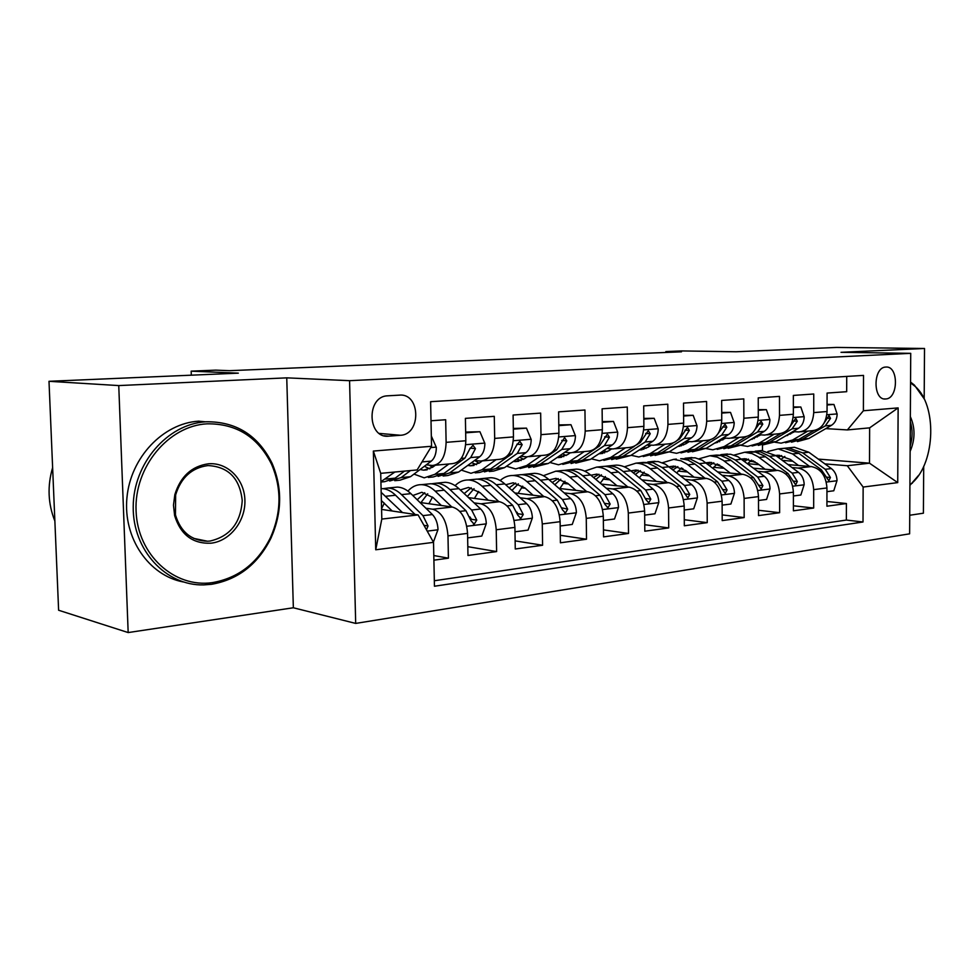 <?xml version="1.0" encoding="UTF-8"?>
<svg xmlns="http://www.w3.org/2000/svg" width="980" height="980" viewBox="0 0 980 980"><rect width="100%" height="100%" fill="white"/><g stroke="black" fill="none" stroke-linecap="round" stroke-linejoin="round"><path stroke-width="1.47" d="M885.859 367.059L885.712 367.059C872.825 367.292 872.825 400.734 885.687 398.983L885.712 398.97C898.55 398.75 898.734 365.613 885.859 367.059M909.746 515.247L923.393 513.202L923.711 466.296M355.691 623.415L909.624 533.831L910.726 353.339L349.566 380.681L355.691 623.415L293.351 607.772L286.748 377.851L118.752 385.581L128.172 632.566L293.351 607.772M128.172 632.566L58.616 610.246L49 381.306L238.324 373.16L191.174 371.151L191.308 375.181M924.177 398.958L924.52 348.476L836.491 347.435L736.09 351.759L681.467 350.926L665.873 351.563L665.886 352.469M118.752 385.581L49 381.306M846.72 376.418L846.683 391.694L827.083 393.066L827.059 411.526L813.731 412.605C812.824 424.56 807.802 431.004 798.663 431.96L792.906 431.592M813.731 412.605L813.743 393.997L793.347 395.43L793.359 414.246L779.504 415.373C778.61 427.562 773.6 434.14 764.486 435.083L758.679 434.704M779.504 415.373L779.48 396.398L758.238 397.88L758.287 417.088L743.857 418.252C742.987 430.698 738.001 437.399 728.912 438.342L723.069 437.938M743.857 418.252L743.783 398.897L721.66 400.44L721.745 420.04L706.702 421.265C705.87 433.969 700.92 440.792 691.856 441.735L685.963 441.306M706.702 421.265L706.592 401.494L683.513 403.111L683.648 423.127L667.944 424.401C667.147 437.374 662.235 444.32 653.219 445.263L647.29 444.81M667.944 424.401L667.797 404.213L643.701 405.892L643.885 426.349L627.482 427.672C626.722 440.927 621.859 448.019 612.904 448.963L606.938 448.473M627.482 427.672L627.286 407.043L602.112 408.807L602.345 429.705L585.207 431.09C584.484 444.638 579.682 451.878 570.789 452.809L564.786 452.295M585.207 431.09L584.95 410.007L558.625 411.845L558.906 433.221L540.985 434.667C540.298 448.522 535.57 455.921 526.774 456.839L520.723 456.288M540.985 434.667L540.666 413.107L513.104 415.03L513.447 436.896L494.667 438.415C494.043 452.589 489.388 460.135 480.69 461.066L474.626 460.453L479.098 463.221M494.667 438.415L494.288 416.341L465.402 418.362L465.819 440.755C465.218 455.124 460.625 462.768 452.001 463.687L434.826 465.267M433.907 560.168L448.424 558.184L433.809 555.525M419.991 502.483L452.331 507.028C461.274 509.735 466.345 518.518 467.558 533.39L467.975 555.489L496.615 551.569L467.815 546.681M468.489 497.62L499.567 501.711C508.62 504.308 513.728 512.883 514.917 527.399L515.26 548.996L542.589 545.248L515.125 540.874M514.794 492.94L544.672 496.627C553.823 499.139 558.968 507.493 560.119 521.691L560.401 542.798L586.518 539.221L560.303 535.288M559.029 488.42L587.804 491.764C597.028 494.19 602.186 502.348 603.312 516.227L603.545 536.881L628.523 533.451L603.46 529.898M601.352 484.071L629.074 487.121C638.36 489.461 643.542 497.424 644.632 511.009L644.803 531.209L668.715 527.926L644.754 524.716M641.863 479.882L668.605 482.662C677.939 484.929 683.134 492.707 684.199 505.999L684.322 525.782L707.242 522.646L684.285 519.719M680.683 475.851L706.507 478.399C715.878 480.592 721.072 488.187 722.113 501.209L722.199 520.588L744.175 517.575L722.174 514.904M717.936 471.956L742.877 474.296C752.273 476.427 757.467 483.863 758.483 496.603L758.532 515.602L779.627 512.699L758.52 510.262M753.681 468.207L777.814 470.363C787.21 472.421 792.416 479.698 793.396 492.193L793.408 510.813L813.67 508.032L793.408 505.79M191.174 371.151L215.796 370.134L229.394 370.685L681.504 351.808L665.873 351.563M388.693 436.149L400.428 435.267C421.425 434.606 420.555 393.066 399.534 395.136L387.394 395.834C366.079 396.582 367.439 438.746 388.631 436.161L384.209 435.757M847.382 429.926L863.392 410.755L863.515 375.401L430.612 401.69L431.543 446.28L417.125 469.947L380.718 473.34L381.808 519.069L418.105 514.917L433.528 542.344L434.446 586.236L863.013 521.985L863.135 487.06L847.296 465.733L869.505 463.185L869.64 427.856L847.382 429.926L825.809 428.615M863.392 410.755L898.133 407.901L897.729 482.613L863.135 487.06M433.528 542.344L375.732 549.78L373.356 451.07L431.543 446.28M747.752 463.712L759.084 464.692M792.012 467.546L798.112 468.073C807.52 470.094 812.714 477.285 813.682 489.632L813.67 508.032M749.982 461.36L755.066 461.801M788.03 464.594L811.379 466.578L798.112 468.073M713.526 467.325L724.024 468.281M757.834 471.356L764.008 471.919C773.404 474.002 778.598 481.339 779.602 493.945L779.627 512.699M716.037 464.863L719.749 465.194M678.123 471.098L687.543 472.005M722.248 475.312L728.508 475.913C737.891 478.069 743.085 485.566 744.114 498.428L744.175 517.575M680.757 468.477L682.95 468.685M641.3 475.031L649.532 475.851M685.192 479.441L691.537 480.077C700.884 482.307 706.09 489.976 707.131 503.095L707.242 522.646M602.957 479.11L609.891 479.845M646.567 483.74L652.999 484.426C662.308 486.717 667.503 494.569 668.568 507.971L668.715 527.926M562.998 483.361L568.523 483.985M606.253 488.224L612.782 488.959C622.043 491.335 627.212 499.371 628.315 513.067L628.523 533.451M521.336 487.795L525.317 488.273M564.162 492.891L570.777 493.687C579.976 496.149 585.134 504.382 586.26 518.383L586.518 539.221M477.836 492.426L480.127 492.707L468.538 487.44L460.294 489.951M520.172 497.779L526.873 498.636C535.987 501.184 541.119 509.612 542.283 523.945L542.589 545.248M474.124 502.887L480.935 503.806C489.939 506.452 495.047 515.1 496.235 529.764L496.615 551.569M431.016 420.775L445.667 419.746L446.121 442.348C445.545 456.864 440.988 464.569 432.425 465.488L426.325 464.826M425.908 508.228L432.805 509.233C441.698 511.977 446.757 520.858 447.983 535.864L448.424 558.184M434.324 580.748L846.365 520.062L846.414 503.536L826.924 501.478M811.379 466.578C820.799 468.575 825.981 475.704 826.948 487.954L826.924 506.207L846.414 503.536M381.575 509.404L418.105 514.917M286.748 377.851L349.566 380.681M924.52 348.476L841.012 352.322L910.726 353.339M818.276 459.093L869.505 463.185L897.729 482.613M762.501 450.592L762.489 444.981M782.334 460.367L792.783 461.225M824.891 463.883L847.296 465.733M483.128 460.845L499.384 459.351C508.118 458.432 512.797 450.947 513.447 436.896M529.237 456.619L544.623 455.21C553.455 454.279 558.22 446.954 558.906 433.221M573.288 452.589L587.865 451.253C596.771 450.31 601.598 443.132 602.345 429.705M615.416 448.73L629.234 447.468C638.225 446.525 643.101 439.481 643.885 426.349M655.742 445.043L668.875 443.842C677.903 442.887 682.827 435.99 683.648 423.127M694.391 441.502L706.862 440.363C715.939 439.408 720.9 432.646 721.745 420.04M681.504 468.55L682.509 468.44M731.46 438.109L743.318 437.019C752.42 436.076 757.405 429.424 758.287 417.088M716.258 464.875L718.732 464.618M767.034 434.851L778.316 433.822C787.442 432.866 792.465 426.349 793.359 414.246M750.055 461.298L753.547 460.931M846.365 520.062L863.013 521.985M801.223 431.715L811.955 430.735C821.093 429.791 826.128 423.385 827.059 411.526M380.718 473.34L373.356 451.07M381.808 519.069L375.732 549.78M898.133 407.901L869.64 427.856M394.866 472.017L380.926 481.695M431.323 436.002L436.345 447.419C436.247 453.814 434.569 458.371 431.298 461.102L410.534 476.684L399.963 480.188L394.732 480.69M404.422 471.135L395.173 478.154L384.675 481.67L380.926 482.038M389.685 481.021L401.151 477.579L410.424 470.572M422.172 461.678L425.798 455.712M433.393 542.099L438.023 529.482C437.668 523.087 435.794 518.114 432.401 514.549L410.902 493.651C406.553 489.473 402.045 487.281 397.378 487.085L393.348 487.489M384.332 503.12L381.563 508.657M402.498 512.565L381.171 492.34M392.221 511.009L381.367 500.547M426.471 529.788L428.04 525.978L422.968 515.639L401.531 494.63C397.182 490.429 392.686 488.224 388.043 488.016L383.082 488.677M381.085 488.616L382.114 488.616C386.745 488.824 391.228 491.029 395.565 495.243L415.079 514.463M207.099 423.826C168.658 425.724 134.101 466.835 136.073 510.886C137.47 554.999 174.477 588.257 212.378 582.622C238.41 578.065 257.789 563.022 270.529 537.469C281.456 512.626 281.787 488.187 271.497 464.14C257.85 436.933 236.388 423.495 207.099 423.826M211.496 584.313L203.693 584.901C166.135 585.979 132.643 550.307 133.219 506.77C133.317 463.246 167.617 424.083 205.445 421.817L206.082 421.768C236.058 421.461 258.022 435.23 271.975 463.075C282.51 487.673 282.179 512.675 270.982 538.094C257.973 564.223 238.14 579.633 211.496 584.313M208.434 463.797C227.593 462.131 244.4 479.22 244.902 500.094C245.686 520.943 230.116 541.07 211.068 543.19C192.791 543.986 180.651 534.798 174.636 515.639L173.472 505.19L174.844 494.618C180.492 476.464 191.688 466.186 208.434 463.797M210.051 541.046C230.031 536.391 240.762 522.879 242.232 500.523C239.806 478.448 228.499 466.799 208.299 465.574L207.54 465.623C191.627 467.913 180.994 477.677 175.641 494.9L175.445 514.868C180.614 531.92 191.296 540.715 207.478 541.23L210.051 541.046M54.868 521.029C47.983 503.818 47.236 486.007 52.626 467.607M183.358 581.973C148.923 575.615 122.978 538.143 126.935 497.767C130.561 457.366 163.231 423.385 198.462 421.18L199.087 421.13M910.334 416.635C915.308 427.758 915.234 439.359 910.126 451.425M910.163 446.023C912.662 437.68 912.711 429.571 910.31 421.706M910.543 382.065L914.389 385.091L923.895 398.407M918.579 475.398L909.918 485.382M909.93 484.929L912.809 482.356C935.594 461.494 937.027 404.985 915.063 386.328L910.543 382.874M435.328 465.218L432.633 467.227L423.654 470.167L420.065 469.518M448.913 463.969L434.838 474.345L424.181 477.836L413.977 474.1M465.672 432.829L479.918 431.727L484.88 443.389C484.769 449.636 483.042 454.095 479.71 456.766L458.591 472.066L447.836 475.533L443.095 475.998M479.918 431.727L465.659 432.07M438.146 476.354L449.624 472.924L470.694 457.574L475.459 448.62L472.997 445.275L469.714 449.11L464.949 458.089L443.928 473.475L433.234 476.954L428.334 477.432M424.365 466.296L429.853 468.893M432.56 467.276L429.166 465.145M475.459 448.62L470.13 448.13L469.763 448.852M482.197 461.004L479.575 462.891L470.461 465.794L467.754 465.427M496.101 459.657L481.793 469.849L470.964 473.291L461.286 470.106M513.324 429.154L526.481 428.138L531.197 439.542C531.062 445.643 529.298 450.016 525.929 452.638L504.48 467.668L493.577 471.086L489.29 471.515M526.481 428.138L513.312 428.419M484.439 471.895L495.917 468.489L517.305 453.409L522.168 444.651L519.853 441.368L516.681 445.116L511.83 453.899L490.478 469.016L479.624 472.446L475.19 472.875M471.601 462.646L476.501 464.643M527.154 456.852L524.447 458.738L515.211 461.617L513.373 461.433M541.181 455.529L526.664 465.537L515.701 468.942L506.525 466.235M558.808 425.651L570.96 424.72L575.444 435.88C575.285 441.845 573.496 446.108 570.078 448.693L548.371 463.454L533.463 467.215M570.96 424.72L558.796 424.928M528.71 467.619L540.176 464.238L561.834 449.428L566.783 440.841L564.59 437.644L556.603 449.894L534.97 464.741L519.976 468.526M516.766 459.057L521.091 460.563M523.59 459.302L519.523 457.121M570.311 452.785L567.371 454.769L557.057 457.55M584.276 451.584L569.601 461.421L558.502 464.79L549.817 462.462M602.259 422.307L613.48 421.437L617.743 432.364C617.572 438.195 615.759 442.384 612.304 444.92L590.364 459.424L575.738 463.111M613.48 421.437L602.259 421.596M571.083 463.528L582.524 460.184L604.427 445.618L609.425 437.215L607.367 434.067L599.405 446.072L577.538 460.661L562.826 464.361M560.021 455.529L563.77 456.643M566.171 455.516L562.545 453.814M467.644 537.885L481.793 536.072L486.301 523.553C485.97 517.317 484.083 512.454 480.653 508.988L458.91 488.653C454.5 484.586 449.918 482.466 445.19 482.295L441.086 482.699M432.535 497.056L428.909 503.732M451.792 506.954L435.181 491.127C430.796 486.999 426.263 484.855 421.559 484.659C416.463 484.561 411.906 486.705 407.925 491.103M441.355 505.484L433.258 497.718L421.829 492.291L412.813 495.5M426.521 484.157L430.6 483.752C435.316 483.936 439.861 486.08 444.259 490.184L465.941 510.69L471.037 520.797L474.21 524.129L476.77 520.111L471.662 510.029L449.955 489.584C445.557 485.504 440.988 483.373 436.272 483.189L431.408 483.802M420.959 502.618L427.709 493.785M424.744 492.695L417.223 499.788M469.898 516.889L471.454 519.314L476.77 520.111M514.978 531.797L528.061 530.119L532.385 517.905C532.067 511.805 530.18 507.064 526.713 503.683L504.749 483.887C500.302 479.93 495.672 477.873 490.882 477.713L486.717 478.13M478.62 491.421L474.455 498.404M498.832 501.613L482.087 486.239C477.652 482.234 473.058 480.139 468.293 479.967C463.405 479.894 459.007 481.78 455.088 485.639M488.261 500.216L480.114 492.695M472.789 479.526L476.929 479.11C481.707 479.269 486.313 481.352 490.76 485.345L512.663 505.3L517.795 515.162L520.846 518.42L523.259 514.5L518.126 504.676L496.199 484.769C491.752 480.8 487.134 478.73 482.356 478.559L477.579 479.134M467.325 496.529L474.038 488.665M471.209 487.758L464.189 493.602M516.938 512.136L517.893 513.765L523.259 514.5M560.168 525.99L572.246 524.435L576.412 512.491C576.105 506.525 574.207 501.907 570.727 498.612L548.592 479.318C544.096 475.459 539.429 473.463 534.578 473.328L530.376 473.744M522.707 486.166L518.04 493.332M543.765 496.517L526.909 481.584C522.438 477.677 517.795 475.643 512.969 475.496C508.289 475.423 504.038 477.101 500.192 480.519M533.071 495.194L524.9 487.905L513.202 482.797L505.717 484.745M517.048 475.08L521.238 474.663C526.076 474.81 530.731 476.831 535.215 480.715L557.289 500.168L562.459 509.784L565.399 512.981L567.677 509.159L562.508 499.555L540.409 480.176C535.925 476.292 531.258 474.283 526.419 474.149L521.74 474.688M511.989 490.416L518.346 483.814M515.652 483.054L509.159 487.856M561.944 507.861L567.677 509.159M603.362 520.429L614.509 518.996L618.515 507.334C618.221 501.491 616.322 496.97 612.819 493.761L590.548 474.957C586.028 471.196 581.324 469.249 576.436 469.126L572.185 469.555M564.921 481.217L559.813 488.518M586.738 491.642L569.797 477.113C565.288 473.303 560.609 471.331 555.734 471.209L543.361 475.704M575.946 490.392L567.739 483.312L555.942 478.35L549.204 479.857M559.421 470.841L563.647 470.412C568.535 470.535 573.226 472.495 577.735 476.292L599.968 495.243L605.15 504.639L607.98 507.763L610.148 504.038L604.966 494.667L582.72 475.778C578.2 471.993 573.508 470.045 568.621 469.91L564.015 470.425M554.803 484.733L560.78 479.208M558.196 478.559L552.242 482.503M611.667 448.865L608.47 450.971L598.915 453.777M625.51 447.811L610.699 457.476L599.515 460.808L591.295 458.812M643.823 419.109L654.175 418.301L658.229 429.007C658.045 434.716 656.208 438.82 652.729 441.306L630.606 455.565L616.249 459.179M610.663 449.538L609.266 448.668M654.175 418.301L643.811 418.411M634.428 446.28L618.319 456.741L603.876 460.38M611.667 459.596L623.096 456.288L645.183 441.98L650.23 433.736L648.282 430.649L640.381 442.409L636.608 444.859M601.475 452.086L604.635 452.895M606.951 451.878L603.778 450.555M644.668 515.113L654.958 513.79L658.83 502.385C658.548 496.664 656.649 492.254 653.121 489.118L630.753 470.78C626.208 467.105 621.467 465.218 616.543 465.108L612.267 465.537M605.383 476.537L600.262 483.152M627.861 486.987L610.871 472.838C606.338 469.126 601.61 467.215 596.698 467.093L584.717 471.147M616.996 485.786L608.776 478.914L596.894 474.1L590.891 475.239M600.017 466.762L604.293 466.333C609.205 466.443 613.933 468.354 618.466 472.054L640.81 490.539L646.004 499.714L648.736 502.789L650.793 499.139L645.6 489.988L623.243 471.552C618.711 467.864 613.97 465.966 609.046 465.855L604.538 466.345M595.865 479.441L601.426 474.81M598.964 474.259L593.549 477.493M651.308 445.128L647.878 447.333L639.07 450.102M665.028 444.185L650.095 453.691L638.825 456.986L631.059 455.284M683.599 416.035L693.154 415.3L697.025 425.786C696.817 431.384 694.967 435.402 691.464 437.84L669.193 451.866L655.081 455.406M649.581 446.243L647.253 444.834M693.154 415.3L683.599 415.361M672.88 443.18L657.396 452.993L643.211 456.558M650.598 455.835L661.978 452.552L684.224 438.489L689.332 430.404L687.482 427.378L679.63 438.905L677.364 440.339M641.226 448.718L643.836 449.281M646.053 448.362L643.333 447.358M689.308 441.551L685.669 443.842L677.645 446.537M702.905 440.718L687.886 450.077L676.555 453.324L669.205 451.854L661.978 452.552M721.709 413.107L730.529 412.421L734.216 422.699C733.995 428.174 732.134 432.119 728.606 434.52L706.213 448.313L692.358 451.792M686.943 443.046L684.934 441.955M730.529 412.421L721.709 412.433M710.145 439.947L694.894 449.404L680.965 452.895M687.96 452.221L699.291 448.975L721.66 435.145L726.805 427.219L725.065 424.254L716.013 436.308M679.397 445.435L681.443 445.814M683.575 444.981L681.296 444.234M725.8 438.134L714.726 443.07M739.263 437.386L724.171 446.586L712.791 449.808L705.845 448.534M758.275 410.289L766.385 409.665L769.913 419.734C769.68 425.112 767.806 428.971 764.265 431.335L741.774 444.908L728.164 448.313M722.836 439.959L721.145 439.113M766.385 409.665L758.263 409.64M746.062 436.749L730.909 445.949L717.213 449.379M723.84 448.742L735.123 445.545L757.601 431.935L762.771 424.144L761.129 421.241L752.934 432.572M716.062 442.25L717.556 442.47M719.614 441.723L717.777 441.196M760.848 434.851L750.423 439.689M774.188 434.189L759.035 443.242L747.617 446.427L741.039 445.324M793.359 407.582L800.832 407.006L804.2 416.892C803.955 422.16 802.069 425.957 798.516 428.272L775.964 441.625L762.587 444.969M757.344 436.958L755.972 436.345M800.832 407.006L793.359 406.945M780.619 433.638L765.503 442.629L752.052 445.986M758.336 445.398L769.57 442.237L792.11 428.848L797.304 421.204L795.748 418.35L788.337 429.032M751.317 439.15L752.273 439.261M754.257 438.575L752.861 438.219M794.535 431.702L784.821 436.382M807.753 431.127L792.563 440.032L781.109 443.168L774.886 442.225M827.059 404.985L833.943 404.458L837.153 414.148C836.908 419.318 835.009 423.041 831.444 425.332L808.843 438.464L797.389 441.588M790.554 434.054L789.476 433.626M833.943 404.458L827.059 404.36M813.878 430.612L798.786 439.432L785.568 442.74M791.509 442.188L802.694 439.052L825.295 425.884L830.501 418.374L829.031 415.569L822.428 425.516M787.577 435.537L786.609 435.316M684.224 510.029L693.717 508.804L697.442 497.644C697.172 492.046 695.273 487.721 691.745 484.671L665.371 464.128L658.144 461.531L650.708 461.678M644.203 472.115L639.303 477.787M667.258 482.528L650.23 468.746C645.673 465.12 640.92 463.258 635.983 463.16L624.358 466.835M656.331 481.388L648.111 474.7L636.155 470.02L630.875 470.878M638.96 462.854L647.425 462.928L656.563 467.252L679.948 486.031L687.776 498.012L689.736 494.447L684.53 485.504L662.1 467.509L653.035 462.732L643.395 462.425M635.285 474.492L640.418 470.621M638.054 470.143L633.19 472.777M722.125 505.153L730.896 504.026L734.486 493.099C734.228 487.611 732.33 483.385 728.789 480.408L702.354 460.33L695.102 457.819L687.629 457.979M681.467 467.913L676.825 472.764M705.037 478.252L687.017 464.091L680.978 460.796L673.677 459.375L662.407 462.732M694.061 477.162L685.841 470.657L673.836 466.1L669.254 466.725M699.377 463.638L690.288 458.971L680.696 458.677L687.985 460.086L694.979 464.091L717.47 481.707L725.212 493.43L727.074 489.951L721.868 481.205L699.377 463.638L706.286 462.915M676.347 459.106L673.677 459.375M673.15 469.837L677.842 466.603M675.575 466.198L671.263 468.33M758.495 500.474L766.568 499.433L770.035 488.726C769.79 483.361 767.904 479.22 764.363 476.305L737.879 456.705L730.602 454.242L723.105 454.426M717.262 463.908L712.913 468.06M741.297 474.149L723.277 460.343L717.213 457.121L709.888 455.749L698.948 458.824M730.284 473.12L722.076 466.774L710.035 462.34L706.127 462.781M712.264 455.504L720.802 455.529L729.99 459.645L753.485 477.554L761.142 489.045L762.906 485.639L757.712 477.076L735.184 459.914L726.07 455.357L716.478 455.088M709.545 465.451L713.795 462.768M711.627 462.413L707.842 464.116M793.396 495.978L800.844 495.023L804.188 484.537C803.955 479.269 802.069 475.214 798.529 472.372L775.989 455.663L761.583 450.567L757.234 450.996M751.697 460.086L747.642 463.626M776.136 470.216L758.104 456.729L752.04 453.593L744.69 452.258L734.069 455.088M765.086 469.224L756.891 463.05L744.825 458.714L741.566 459.02M746.797 452.05L755.36 452.05L764.572 456.055L788.079 473.573L795.65 484.818L797.328 481.486L792.134 473.107L769.594 456.325L760.468 451.878L750.852 451.645M744.555 461.286L748.365 459.081M746.282 458.787L743.024 460.122M826.936 491.666L833.784 490.784L837.03 480.506C836.798 475.349 834.923 471.368 831.383 468.587L808.843 452.246L794.437 447.272L790.064 447.713M784.821 456.435L781.085 459.449M809.615 466.431L792.575 453.936L778.169 448.901L767.855 451.511M798.553 465.488L790.382 459.461L778.292 455.235L775.67 455.443M780.019 448.718L784.38 448.277L798.786 453.287L821.326 469.738L828.811 480.764L830.415 477.505L825.234 469.298L802.694 452.882L788.288 447.885L783.927 448.326M778.255 457.354L781.624 455.553M779.627 455.284L776.883 456.325M777.814 470.363L764.008 471.919M742.877 474.296L728.508 475.913M706.507 478.399L691.537 480.077M668.605 482.662L652.999 484.426M629.074 487.121L612.782 488.959M587.804 491.764L570.777 493.687M544.672 496.627L526.873 498.636M499.567 501.711L480.935 503.806M452.331 507.028L432.805 509.233M467.558 533.39L447.983 535.864M826.948 487.954L813.682 489.632M793.396 492.193L779.602 493.945M758.483 496.603L744.114 498.428M722.113 501.209L707.131 503.095M684.199 505.999L668.568 507.971M644.632 511.009L628.315 513.067M603.312 516.227L586.26 518.383M560.119 521.691L542.283 523.945M514.917 527.399L496.235 529.764M465.819 440.755L446.121 442.348M379.285 433.405L400.428 435.267M436.21 447.125L430.759 447.578M395.173 478.154L385.655 479.061M410.534 476.684L401.151 477.579M431.298 461.102L422.013 461.923M427.219 531.123L437.901 529.8M401.531 494.63L410.902 493.651M386.059 496.235L395.565 495.243M422.968 515.639L432.401 514.549M423.96 525.329L428.04 525.978M484.757 443.095L465.696 444.675M443.928 473.475L434.838 474.345M458.591 472.066L449.624 472.924M464.949 458.089L461.237 458.42M479.71 456.766L470.694 457.574M531.087 439.261L513.312 440.731M490.478 469.016L481.793 469.849M504.48 467.668L495.917 468.489M511.83 453.899L508.755 454.181M525.929 452.638L517.305 453.409M516.926 444.185L522.168 444.651M575.334 435.598L558.759 436.97M534.97 464.741L526.664 465.537M548.371 463.454L540.176 464.238M556.603 449.894L554.116 450.126M570.078 448.693L561.834 449.428M561.76 440.437L566.783 440.841M617.645 432.094L602.186 433.368M577.538 460.661L569.601 461.421M590.364 459.424L582.524 460.184M599.405 446.072L597.457 446.243M612.304 444.92L604.427 445.618M604.623 436.847L609.425 437.215M466.786 526.26L486.19 523.871M449.955 489.584L458.91 488.653M435.181 491.127L444.259 490.184M471.662 510.029L480.653 508.988M459.816 511.389L465.941 510.69M514.157 520.429L532.287 518.212M496.199 484.769L504.749 483.887M482.087 486.239L490.76 485.345M518.126 504.676L526.713 503.683M507.138 505.937L512.663 505.3M559.372 514.88L576.313 512.797M540.409 480.176L548.592 479.318M526.909 481.584L535.215 480.715M562.508 499.555L570.727 498.612M552.328 500.731L557.289 500.168M602.577 509.563L618.417 507.616M582.72 475.778L590.548 474.957M569.797 477.113L577.735 476.292M604.966 494.667L612.819 493.761M595.509 495.758L599.968 495.243M604.832 503.389L610.148 504.038M658.131 428.738L643.713 429.926M618.319 456.741L610.699 457.476M630.606 455.565L623.096 456.288M640.381 442.409L638.911 442.543M652.729 441.306L645.183 441.98M645.636 433.405L650.23 433.736M643.909 504.492L658.732 502.666M623.243 471.552L630.753 470.78M610.871 472.838L618.466 472.054M645.6 489.988L653.121 489.118M636.829 491.005L640.81 490.539M645.71 498.551L650.793 499.139M696.927 425.528L683.464 426.643M657.396 452.993L650.095 453.691M679.63 438.905L678.613 438.991M691.464 437.84L684.224 438.489M684.922 430.11L689.332 430.404M734.13 422.441L721.562 423.483M694.894 449.404L687.886 450.077M706.213 448.313L699.291 448.975M728.606 434.52L721.66 435.145M722.579 426.937L726.805 427.219M769.827 419.489L758.091 420.457M730.909 445.949L724.171 446.586M741.774 444.908L735.123 445.545M764.265 431.335L757.601 431.935M758.704 423.899L762.771 424.144M804.115 416.647L793.151 417.554M765.503 442.629L759.035 443.242M775.964 441.625L769.57 442.237M798.516 428.272L792.11 428.848M793.396 420.984L797.304 421.204M837.079 413.915L826.838 414.761M798.786 439.432L792.563 440.032M808.843 438.464L802.694 439.052M831.444 425.332L825.295 425.884M826.753 418.178L830.501 418.374M683.477 499.629L697.356 497.926M662.1 467.509L669.303 466.762M650.23 468.746L657.519 467.987M684.53 485.504L691.745 484.671M676.396 486.435L679.948 486.031M684.861 493.92L689.736 494.447M721.415 494.961L734.4 493.369M687.985 464.814L694.979 464.091M721.868 481.205L728.789 480.408M714.322 482.074L717.47 481.707M722.407 489.461L727.074 489.951M757.797 490.49L769.949 488.996M735.184 459.914L741.823 459.216M724.232 461.053L730.958 460.343M757.712 477.076L764.363 476.305M750.717 477.873L753.485 477.554M758.434 485.186L762.906 485.639M792.722 486.202L804.102 484.806M769.594 456.325L775.989 455.663M759.071 457.427L765.539 456.754M792.134 473.107L798.529 472.372M785.654 473.855L788.079 473.573M793.028 481.082L797.328 481.486M826.275 482.074L836.945 480.764M802.694 452.882L808.843 452.246M792.575 453.936L798.786 453.287M825.234 469.298L831.383 468.587M819.231 469.984L821.326 469.738M826.287 477.125L830.415 477.505M884.254 398.921L885.687 398.983M384.27 435.769L388.631 436.161M397.378 487.085L388.043 488.016M382.114 488.616L381.085 488.714M198.462 421.18L205.445 421.817M207.478 541.23L193.721 538.388M175.445 514.868L174.636 515.639M175.641 494.9L174.844 494.618M271.497 464.14L271.975 463.075M270.529 537.469L270.982 538.094M915.063 386.328L914.389 385.091M912.809 482.356L912.086 483.397M423.654 470.167L427.133 469.837M470.461 465.794L473.989 465.463M515.211 461.617L518.788 461.274M558.037 457.611L561.65 457.268M445.19 482.295L436.272 483.189M430.6 483.752L421.559 484.659M473.365 523.994L474.21 524.129M490.882 477.713L482.356 478.559M476.929 479.11L468.293 479.967M520.098 518.31L520.846 518.42M534.578 473.328L526.419 474.149M521.238 474.663L512.969 475.496M564.713 512.883L565.399 512.981M576.436 469.126L568.621 469.91M563.647 470.412L555.734 471.209M607.367 507.689L607.98 507.763M599.049 453.777L602.7 453.434M616.543 465.108L609.046 465.855M604.293 466.333L596.698 467.093M639.193 450.028L642.047 449.759M677.842 446.415L679.814 446.231M714.91 442.96L716.074 442.85M655.02 461.249L647.829 461.972M643.26 462.425L635.983 463.16M691.954 457.55L685.057 458.236M727.454 453.985L720.814 454.647M716.601 455.075L709.888 455.749M761.583 450.567L755.2 451.204M751.145 451.609L744.69 452.258M794.437 447.272L788.288 447.885M784.38 448.277L778.169 448.901"/></g></svg>
